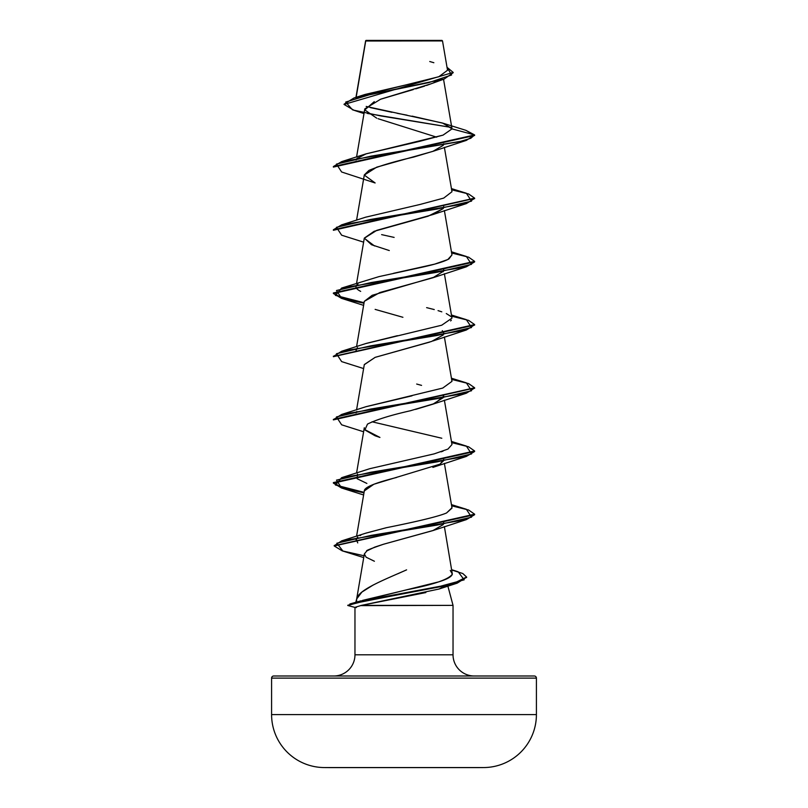 <?xml version="1.0" encoding="UTF-8"?>
<svg xmlns="http://www.w3.org/2000/svg" width="808" height="808" viewBox="0 0 808 808"><rect width="100%" height="100%" fill="white"/><g stroke="black" fill="none" stroke-linecap="round" stroke-linejoin="round"><path stroke-width="1.21" d="M324.23 767.56L483.77 767.56A52.964 52.964 0 0 0 536.411 714.595L271.589 714.595A52.964 52.964 0 0 0 324.23 767.56A13241.555 13241.555 0 0 0 330.775 767.6A13241.555 13241.555 0 0 1 324.23 767.56L483.77 767.56A13241.555 13241.555 0 0 1 477.225 767.6L330.775 767.6L477.225 767.6M365.721 41.006L442.511 40.925L441.986 40.4L366.014 40.4L441.986 40.4L442.511 40.925L365.671 40.743L356.156 97.313L365.711 41.056M271.589 714.595L271.589 678.114A2.121 2.121 0 0 1 273.7 675.993L534.3 675.993A2.121 2.121 0 0 1 536.411 678.114L271.589 678.114L271.589 714.595L536.411 714.595L536.411 678.114A2.121 2.121 0 0 0 534.3 675.993L273.7 675.993A2.121 2.121 0 0 0 271.589 678.114L536.411 678.114L536.411 714.595A52.964 52.964 0 0 1 483.77 767.56M447.874 586.103L453.036 605.374L453.036 654.803L354.964 654.803A21.19 21.19 0 0 1 333.775 675.993A21.19 21.19 0 0 0 354.964 654.803L354.964 607.343L354.964 654.803L453.036 654.803A21.19 21.19 0 0 0 474.225 675.993A21.19 21.19 0 0 1 453.036 654.803L453.036 605.374L360.429 605.616M397.778 573.771L406.596 569.862C382.941 580.326 358.277 589.981 356.671 598.97L356.601 602.192L356.671 598.97L355.783 602.303L356.671 598.97L361.873 592.102L373.336 584.921M435.169 82.032L433.805 82.658M430.876 83.86L426.543 85.456M424.634 86.103L415.767 88.85M413.302 89.567L380.548 99.243L364.792 108.908L356.57 156.984M443.733 143.753L443.521 144.773L443.733 143.753M433.452 151.157L413.595 157.095C394.122 161.549 379.225 166.004 368.902 170.448L364.307 174.922L356.57 220.19M443.693 206.515L443.521 207.979M374.518 245.955L364.287 238.269L376.72 230.371L432.876 214.575L443.228 208.555L428.099 216.201L374.124 231.32L364.307 238.128L371.498 244.733L389.294 250.551M443.713 269.821L443.228 271.761M435.29 276.841L372.175 295.304L364.307 301.334L379.871 292.526L432.876 277.78L443.521 271.185M442.279 330.644L443.693 332.936L443.521 334.391M443.228 334.966L431.603 341.441L375.154 357.348L364.307 364.539L356.57 409.808M443.057 394.718L443.693 396.142L434.825 403.445L410.413 410.747C390.739 415.191 376.437 419.645 367.499 424.089L364.883 429.947L375.124 435.795L379.942 437.441L364.64 429.543M443.713 459.479L440.057 464.146L373.862 484.245L364.307 490.941L356.57 536.229M443.713 522.655L443.521 524.008M433.532 530.361L383.517 544.239C370.791 548.622 365.256 550.844 366.893 550.905L364.347 553.955L366.125 557.217L374.397 561.247M356.671 598.97L364.347 553.955M359.095 601.354L361.105 600.788M362.489 600.415L407.474 589.648C434.007 584.477 448.965 579.306 452.339 574.114L444.38 526.584M357.591 537.199L355.995 539.592M359.974 535.603L360.924 535.128M365.792 533.189L386.234 527.735C418.706 521.241 438.815 516.312 446.551 512.969L451.975 507.757L444.38 463.378M369.963 468.65L434.189 453.874L447.955 449.076L451.975 444.551L444.38 400.172M441.804 438.239L372.034 421.786M356.025 412.949L356.813 411.464M365.903 406.737L411.999 395.829M333.401 419.635L341.653 414.454L366.186 406.636L442.734 388.072L451.975 381.356L444.38 336.966M356.045 349.672L356.288 348.995M365.822 343.562L441.734 325.21L451.975 318.14L444.38 273.761M356.045 286.456L357.479 284.396M393.557 273.306L434.694 264.125L447.814 259.53L451.975 254.934L444.38 210.555M365.751 217.17L420.109 204.444L443.713 198.091L451.975 191.728L444.38 147.349M356.045 160.004L357.479 157.984M365.812 153.944L442.996 135.148L452.005 128.886L443.239 123.27L412.09 116.13M443.541 79.255L451.975 128.563L442.481 123.028L366.196 106.444M360.419 96.213L438.805 76.74L447.531 70.256L442.511 40.925L435.148 40.905M363.984 113.585L352.429 109.757L345.703 102.071L370.69 94.395L444.178 79.043L430.795 83.901L381.002 99.081M374.266 101.646L364.782 109.918L376.71 118.19M378.043 118.705L436.663 137.158M344.056 104.444L453.197 72.437L344.056 104.444L353.854 110.191L380.861 115.948L451.43 127.452L367.357 113.443M444.178 79.043L453.187 72.7M443.239 123.27L465.903 130.33L474.619 134.946L333.381 166.549L333.381 167.084L474.619 135.471L465.873 130.32M453.197 72.437L447.026 67.306L451.601 74.982L428.664 82.648L353.975 98L344.077 104.181M365.539 41.551L365.66 40.764M353.975 98L365.186 94.415L406.434 84.8M414.756 83.032L439.199 76.598M433.856 62.721L429.745 61.519M466.357 140.39L370.862 156.186L336.471 164.085L341.632 171.993L375.134 182.972L364.287 175.073L376.71 167.165L432.876 151.369L466.357 140.39L474.619 134.946L452.005 128.886L443.077 135.118L419.635 141.349L366.175 153.813L356.803 158.641M407.081 115.18L397.132 113.302M391.991 112.312L370.407 107.615M425.856 592.567L361.479 605.374L354.964 607.343L356.318 607.565M446.188 585.467L439.047 589.022L361.479 605.374L453.036 605.374L449.127 590.759M366.893 550.905L374.781 547.107L383.517 544.239L432.876 530.604L443.228 524.584M364.327 490.84C364.317 487.345 375.043 482.891 396.506 477.498M440.057 464.146L443.521 460.802M415.595 409.393L432.866 404.192L443.602 397.395M421.564 385.376L416.675 384.042M364.287 364.691L375.154 357.348L429.725 342.087M402.919 317.291L375.134 309.383M432.876 151.369L443.228 145.349M451.642 189.799L468.62 193.971L474.619 198.152L333.381 229.755L333.381 230.28L474.599 198.415L466.347 203.596L370.842 219.402L336.471 227.3L341.643 235.199L363.62 242.158M363.984 303.232L341.501 298.364L333.381 293.486L474.619 261.893L466.368 266.802L370.852 282.598L336.471 290.506L341.643 298.404L363.62 305.363M474.599 324.826L466.347 330.007L370.852 345.814L336.471 353.712L341.643 361.61L363.62 368.569M451.642 379.417L468.63 383.598L474.619 387.779L333.381 419.372L333.381 419.897L474.599 388.042L466.368 393.213L370.852 409.02L336.461 416.918L341.653 424.816L363.62 431.775M363.984 492.85L341.501 487.981L333.381 483.113L474.619 451.5L466.347 456.419L370.852 472.226L336.471 480.124L341.632 488.022L363.62 494.981M364.034 555.753L342.218 550.864L334.229 545.976L474.619 514.716L466.357 519.625L371.286 535.361L336.855 543.218L342.935 551.086L363.721 557.591M348.177 605.051L349.329 605.636L347.713 605.384L361.206 601.91L377.892 598.425L452.399 584.507L466.559 577.286L457.187 583.164L357.338 602.738L347.925 605.535L355.146 607.475M333.381 166.549L341.653 161.63L459.651 141.622L470.771 138.279L474.619 134.946L452.005 128.886M451.642 253.005L468.62 257.186L474.619 261.358L333.381 292.961L341.521 297.839L364.075 302.717L335.411 295.385L341.653 288.042L437.158 272.245L471.529 264.347L466.357 256.449L451.43 251.793M451.642 316.211L468.62 320.382L474.619 324.564L333.401 356.429L341.632 351.258L437.138 335.451L471.529 327.553L466.357 319.655L451.43 314.999M451.642 442.622L468.62 446.804L474.619 450.975L333.381 482.588L341.521 487.456L364.075 492.335L335.421 485.002L341.643 477.669L437.138 461.863L471.529 453.965L466.368 446.066L451.43 441.421M451.642 505.828L468.62 510.01L474.619 514.191L334.249 545.713L341.643 540.875L437.158 525.069L471.539 517.17L466.347 509.262L451.43 504.616M451.813 570.034L462.812 573.529L466.59 577.023L452.399 583.982L377.892 597.9L361.206 601.384L347.713 605.384M333.381 356.166L333.381 356.692L474.619 325.089L474.619 324.564M349.329 605.636L349.864 603.98L434.33 587.881L464.176 579.831L458.146 571.781L451.763 569.731M341.653 414.454L437.158 398.657L471.539 390.759L466.347 382.851L451.43 378.205M333.381 229.755L341.632 224.846L437.148 209.04L471.539 201.142L466.347 193.233L451.43 188.587M381.629 234.623L394.132 237.411M451.955 254.853L448.995 258.883C444.249 261.61 434.492 264.559 419.736 267.741L379.023 276.609L341.653 288.042M357.995 283.992C354.56 286.214 355.449 288.668 360.671 291.375M426.624 307.636L434.26 309.565M438.047 310.636L441.804 311.827M446.279 313.544L451.207 316.665M451.329 320.2L450.622 320.928M397.395 335.694L366.196 343.43L341.632 351.258M357.479 347.602L356.025 350.47M443.026 451.167L441.087 451.834M369.63 468.741L341.643 477.669M357.479 474.013L357.146 478.72L366.872 483.426M452.005 508.101L446.551 512.969M386.638 527.644L366.186 533.048L341.643 540.875M357.782 537.037L356.166 539.007L357.732 542.915M450.278 570.448L452.339 574.114C451.672 576.69 447.107 579.275 438.653 581.881L356.601 602.192M365.62 40.834L355.954 97.384M364.307 238.128L356.57 283.396M364.307 301.334L356.57 346.602M364.307 427.745L356.57 473.023M439.047 589.022L457.187 583.164M432.876 530.604L466.357 519.625M432.876 467.398L466.347 456.419M432.866 404.192L466.368 393.213M432.876 340.986L466.347 330.007M432.876 277.78L466.368 266.802M432.876 214.575L466.347 203.596M474.619 198.152L474.619 198.677M474.619 261.358L474.619 261.893M333.381 292.961L333.381 293.486M474.619 387.779L474.619 388.305M474.619 450.975L474.619 451.5M333.381 482.588L333.381 483.113M474.619 514.191L474.619 514.716M334.229 545.45L334.229 545.976M466.59 577.023L466.59 577.548M349.864 603.98L359.348 601.283M341.632 224.846L366.196 217.019M341.653 161.63L366.175 153.813"/></g></svg>

